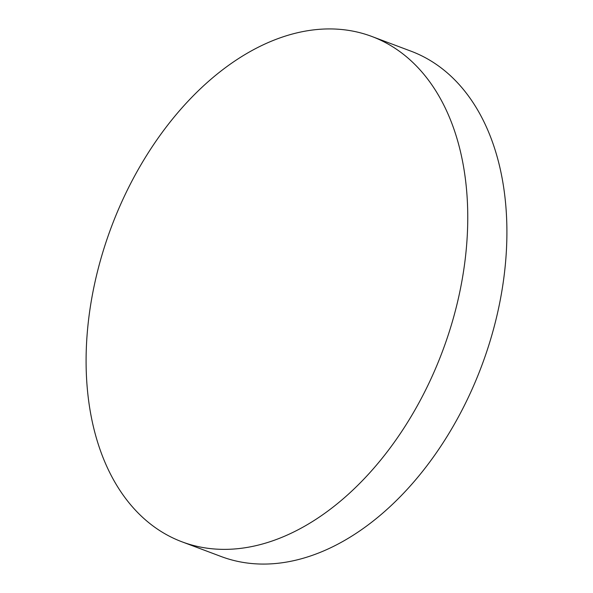 <?xml version="1.0" encoding="UTF-8"?>
<svg xmlns="http://www.w3.org/2000/svg" width="593" height="593" viewBox="0 0 593 593"><rect width="100%" height="100%" fill="white"/><g stroke="black" fill="none" stroke-linecap="round" stroke-linejoin="round"><path stroke-width="0.89" d="M182.044 541.839L221.189 556.538A269.911 176.84 -69.4 0 0 277.294 563.35A269.911 176.84 -69.4 0 0 494.488 325.513A269.911 176.84 -69.4 0 0 410.956 51.161L371.811 36.462A269.911 176.84 -69.4 0 0 315.706 29.65A269.911 176.84 -69.4 0 0 98.512 267.487A269.911 176.84 -69.4 0 0 182.044 541.839A269.911 176.84 -69.4 0 0 238.141 548.651A269.911 176.84 -69.4 0 0 455.342 310.814A269.911 176.84 -69.4 0 0 371.811 36.462"/></g></svg>
